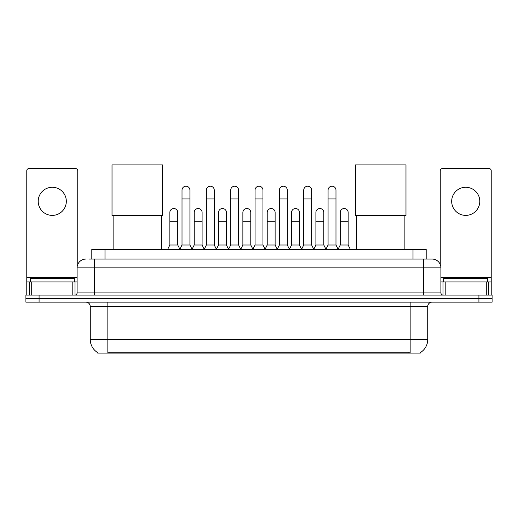 <?xml version="1.0" encoding="UTF-8"?>
<svg xmlns="http://www.w3.org/2000/svg" width="518" height="518" viewBox="0 0 518 518"><rect width="100%" height="100%" fill="white"/><g stroke="black" fill="none" stroke-linecap="round" stroke-linejoin="round"><path stroke-width="0.78" d="M88.954 259.065L94.664 259.065L88.954 259.065L91.816 259.065L91.816 249.398L426.185 249.398L426.185 259.065M420.26 352.667L420.26 353.095L97.74 353.095L97.74 352.667M97.87 352.745A15.378 15.378 0 0 1 90.274 339.478L107.848 339.478L107.848 352.745L410.152 352.745L410.152 339.478L427.726 339.478L427.726 306.52A4.397 4.397 0 0 1 432.122 302.13M90.274 339.478L90.274 306.52C90.009 303.852 88.546 302.389 85.878 302.13M420.13 352.745A15.378 15.378 0 0 0 427.726 339.478M39.083 295.098L492.1 295.098L492.1 298.614L25.9 298.614L25.9 302.13L39.083 302.13L39.083 298.614L25.9 298.614L25.9 295.098L39.083 295.098L39.083 298.614L492.1 298.614L492.1 302.13L39.083 302.13M85.878 259.065A8.787 8.787 0 0 0 77.091 267.851L77.091 292.897A2.195 2.195 0 0 1 74.89 295.098M432.122 259.065L423.335 259.065L432.122 259.065A8.787 8.787 0 0 1 440.909 267.851L440.909 292.897C441.038 294.237 441.77 294.969 443.11 295.098M440.909 267.851L94.664 267.851L94.664 259.065L423.335 259.065L423.335 292.897L440.909 292.897M74.236 281.915L74.236 278.399L30.297 278.399L30.297 281.915M52.266 187.27A14.064 14.064 0 0 0 38.203 201.327A14.064 14.064 0 0 0 52.266 215.391A14.064 14.064 0 0 0 66.323 201.327A14.064 14.064 0 0 0 52.266 187.27M72.805 295.098L72.805 281.915L31.721 281.915L31.721 295.098M77.752 264.517L77.752 170.746A2.195 2.195 0 0 0 75.55 168.551L28.976 168.551A2.195 2.195 0 0 0 26.781 170.746L26.781 281.915L31.721 281.915M72.805 281.915L77.091 281.915M26.781 295.098L26.781 281.915M487.703 281.915L487.703 278.399L443.764 278.399L443.764 281.915M113.118 215.436L113.118 249.398M161.454 215.436L161.454 249.398M112.024 164.905L162.555 164.905L162.555 215.436L112.024 215.436L112.024 164.905M356.546 215.436L356.546 249.398M404.882 215.436L404.882 249.398M355.445 164.905L405.976 164.905L405.976 215.436L355.445 215.436L355.445 164.905M179.824 249.398L182.019 245.008L189.925 245.008L192.126 249.398M189.925 245.008L189.925 190.171A3.956 3.956 0 0 0 185.975 186.215A3.956 3.956 0 0 1 186.221 186.221M182.019 245.008L182.019 198.957L189.925 198.957M182.019 198.957L182.019 190.171A3.956 3.956 0 0 1 185.975 186.215M204.163 249.398L206.358 245.008L214.271 245.008L216.466 249.398M214.271 245.008L214.271 190.171A3.956 3.956 0 0 0 210.314 186.215A3.956 3.956 0 0 1 210.561 186.221M206.358 245.008L206.358 198.957L214.271 198.957M206.358 198.957L206.358 190.171A3.956 3.956 0 0 1 210.314 186.215M228.503 249.398L230.704 245.008L238.61 245.008L240.812 249.398M238.61 245.008L238.61 190.171A3.956 3.956 0 0 0 234.66 186.215A3.956 3.956 0 0 1 234.907 186.221M230.704 245.008L230.704 198.957L238.61 198.957M230.704 198.957L230.704 190.171A3.956 3.956 0 0 1 234.66 186.215M252.849 249.398L255.044 245.008L262.956 245.008L265.151 249.398M262.956 245.008L262.956 190.171A3.956 3.956 0 0 0 259 186.215A3.956 3.956 0 0 1 259.246 186.221M255.044 245.008L255.044 198.957L262.956 198.957M255.044 198.957L255.044 190.171A3.956 3.956 0 0 1 259 186.215M277.188 249.398L279.39 245.008L287.296 245.008L289.497 249.398M287.296 245.008L287.296 190.171A3.956 3.956 0 0 0 283.34 186.215A3.956 3.956 0 0 1 283.592 186.221M279.39 245.008L279.39 198.957L287.296 198.957M279.39 198.957L279.39 190.171A3.956 3.956 0 0 1 283.34 186.215M301.534 249.398L303.729 245.008L311.642 245.008L313.837 249.398M311.642 245.008L311.642 190.171A3.956 3.956 0 0 0 307.686 186.215A3.956 3.956 0 0 1 307.932 186.221M303.729 245.008L303.729 198.957L311.642 198.957M303.729 198.957L303.729 190.171A3.956 3.956 0 0 1 307.686 186.215M325.874 249.398L328.075 245.008L335.981 245.008L338.176 249.398M335.981 245.008L335.981 190.171A3.956 3.956 0 0 0 332.025 186.215A3.956 3.956 0 0 1 332.278 186.221M328.075 245.008L328.075 198.957L335.981 198.957M328.075 198.957L328.075 190.171A3.956 3.956 0 0 1 332.025 186.215M167.651 249.398L169.846 245.008L177.758 245.008L179.888 249.268M177.758 245.008L177.758 212.49A3.956 3.956 0 0 0 174.048 208.54A3.956 3.956 0 0 1 177.758 212.49M169.846 245.008L169.846 221.277L177.758 221.277M169.846 221.277L169.846 212.49A3.956 3.956 0 0 1 174.048 208.54M192.055 249.268L194.192 245.008L202.098 245.008L204.228 249.268M202.098 245.008L202.098 212.49A3.956 3.956 0 0 0 198.394 208.54A3.956 3.956 0 0 1 202.098 212.49M194.192 245.008L194.192 221.277L202.098 221.277M194.192 221.277L194.192 212.49A3.956 3.956 0 0 1 198.394 208.54M216.401 249.268L218.531 245.008L226.444 245.008L228.574 249.268M226.444 245.008L226.444 212.49A3.956 3.956 0 0 0 222.734 208.54A3.956 3.956 0 0 1 226.444 212.49M218.531 245.008L218.531 221.277L226.444 221.277M218.531 221.277L218.531 212.49A3.956 3.956 0 0 1 222.734 208.54M240.74 249.268L242.877 245.008L250.783 245.008L252.913 249.268M250.783 245.008L250.783 212.49A3.956 3.956 0 0 0 247.08 208.54A3.956 3.956 0 0 1 250.783 212.49M242.877 245.008L242.877 221.277L250.783 221.277M242.877 221.277L242.877 212.49A3.956 3.956 0 0 1 247.08 208.54M265.086 249.268L267.217 245.008L275.123 245.008L277.26 249.268M275.123 245.008L275.123 212.49A3.956 3.956 0 0 0 271.419 208.54A3.956 3.956 0 0 1 275.123 212.49M267.217 245.008L267.217 221.277L275.123 221.277M267.217 221.277L267.217 212.49A3.956 3.956 0 0 1 271.419 208.54M289.426 249.268L291.556 245.008L299.469 245.008L301.599 249.268M299.469 245.008L299.469 212.49A3.956 3.956 0 0 0 295.765 208.54A3.956 3.956 0 0 1 299.469 212.49M291.556 245.008L291.556 221.277L299.469 221.277M291.556 221.277L291.556 212.49A3.956 3.956 0 0 1 295.765 208.54M313.772 249.268L315.902 245.008L323.808 245.008L325.945 249.268M323.808 245.008L323.808 212.49A3.956 3.956 0 0 0 320.105 208.54A3.956 3.956 0 0 1 323.808 212.49M315.902 245.008L315.902 221.277L323.808 221.277M315.902 221.277L315.902 212.49A3.956 3.956 0 0 1 320.105 208.54M338.112 249.268L340.242 245.008L348.154 245.008L350.349 249.398M348.154 245.008L348.154 212.49A3.956 3.956 0 0 0 344.451 208.54A3.956 3.956 0 0 1 348.154 212.49M340.242 245.008L340.242 221.277L348.154 221.277M340.242 221.277L340.242 212.49A3.956 3.956 0 0 1 344.451 208.54M465.734 187.27A14.064 14.064 0 0 0 451.677 201.327A14.064 14.064 0 0 0 465.734 215.391A14.064 14.064 0 0 0 479.797 201.327A14.064 14.064 0 0 0 465.734 187.27M486.279 295.098L486.279 281.915L445.195 281.915L445.195 295.098M491.219 295.098L491.219 281.915L491.219 295.098M486.279 281.915L491.219 281.915L491.219 170.746A2.195 2.195 0 0 0 489.024 168.551L442.45 168.551A2.195 2.195 0 0 0 440.248 170.746L440.248 264.517M440.909 281.915L445.195 281.915M408.398 353.095L408.398 352.667M109.602 353.095L109.602 352.667M104.999 259.065L104.999 249.398M413.001 259.065L413.001 249.398M410.152 302.13L410.152 306.52L90.274 306.52M427.726 306.52L410.152 306.52L410.152 339.478L107.848 339.478L107.848 302.13M478.917 302.13L478.917 295.098M94.664 295.098L94.664 267.851L77.091 267.851M77.091 292.897L423.335 292.897L423.335 295.098M77.091 277.519L26.781 277.519M74.968 281.915L74.968 295.098M26.813 281.915L26.813 295.098M29.558 295.098L29.558 281.915M491.219 277.519L440.909 277.519M491.187 295.098L491.187 281.915M488.442 281.915L488.442 295.098M443.032 295.098L443.032 281.915"/></g></svg>
